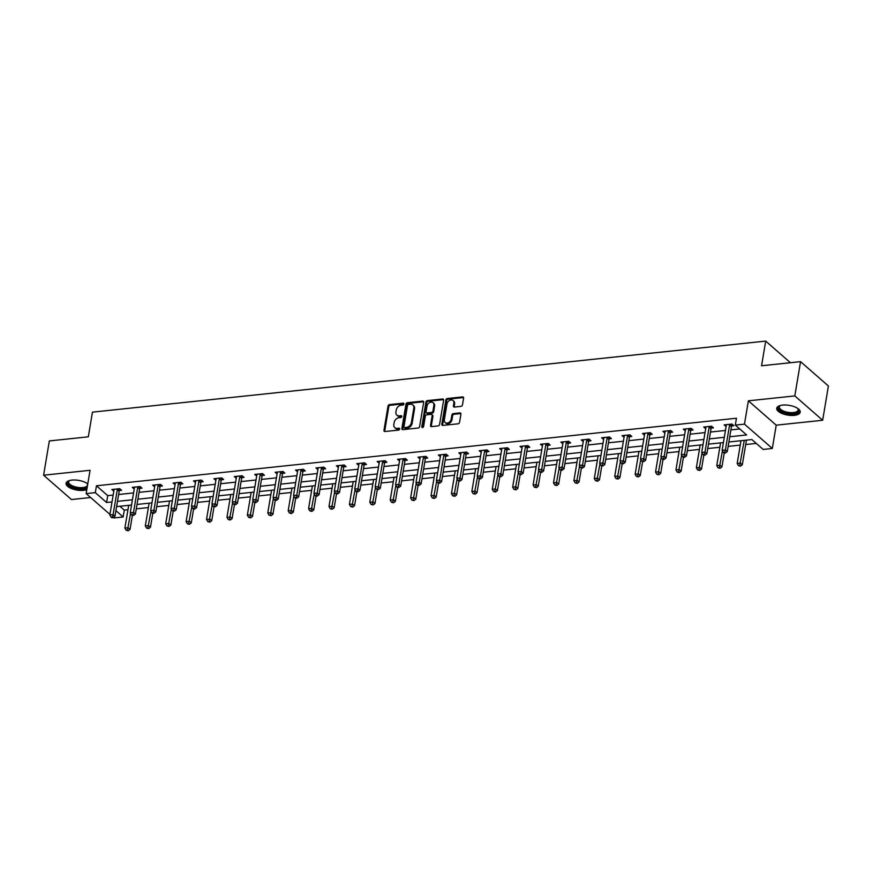 <?xml version="1.0" encoding="UTF-8"?>
<svg xmlns="http://www.w3.org/2000/svg" width="872" height="872" viewBox="0 0 872 872"><rect width="100%" height="100%" fill="white"/><g stroke="black" fill="none" stroke-linecap="round" stroke-linejoin="round"><path stroke-width="1.31" d="M403.921 404.009A1.046 0.796 -48.8 0 0 403.18 403.169L389.544 404.608A1.493 1.134 -48.8 0 0 388.029 406.09L383.974 430.299A1.493 1.134 -48.8 0 0 385.043 431.509L398.678 430.07A1.046 0.796 -48.8 0 0 398.995 428.196L397.229 428.381A4.796 3.63 -48.8 0 1 394.798 427.683A4.796 3.63 -48.8 0 1 393.839 424.501L394.177 422.484A4.796 3.63 -48.8 0 1 399.005 417.743L400.771 417.557A1.046 0.796 -48.8 0 0 401.087 415.682L399.322 415.868A4.796 3.63 -48.8 0 1 396.891 415.17A4.796 3.63 -48.8 0 1 395.932 411.987L396.27 409.971A4.796 3.63 -48.8 0 1 401.109 405.229L402.875 405.044A1.046 0.796 -48.8 0 0 403.921 404.009M403.18 403.169L403.932 403.823A1.046 0.796 -48.8 0 0 403.932 403.823L390.296 405.262A1.493 1.134 -48.8 0 0 388.781 406.744L384.726 430.964A1.493 1.134 -48.8 0 0 384.759 431.509M398.995 428.196L399.747 428.85L397.229 428.381M401.087 415.682L401.839 416.336A1.046 0.796 -48.8 0 0 401.839 416.336L399.322 415.868M782.587 405.099A11.903 4.927 -170.5 0 0 776.723 408.26A11.903 4.927 -170.5 0 0 782.217 413.59A11.903 4.927 -170.5 0 0 794.338 415.355A11.903 4.927 -170.5 0 0 800.213 412.194A11.903 4.927 -170.5 0 0 794.708 406.864A11.903 4.927 -170.5 0 0 782.587 405.099M87.756 483.949A11.903 4.927 -170.5 0 0 71.929 480.101A11.903 4.927 -170.5 0 0 66.054 483.262A11.903 4.927 -170.5 0 0 71.559 488.593A11.903 4.927 -170.5 0 0 83.668 490.358A11.903 4.927 -170.5 0 0 86.797 489.683M460.961 406.385A1.493 1.134 -48.8 0 0 462.465 404.902L463.61 398.112A1.493 1.134 -48.8 0 0 462.542 396.902L447.391 398.504A1.493 1.134 -48.8 0 0 445.886 399.976L441.832 424.195A1.493 1.134 -48.8 0 0 442.889 425.405L458.04 423.814A1.493 1.134 -48.8 0 0 459.555 422.331L460.928 414.124A1.493 1.134 -48.8 0 0 459.871 412.914L453.386 413.601A1.493 1.134 -48.8 0 0 451.87 415.072L451.195 419.149A4.011 3.03 -48.8 0 1 448.688 422.604A4.011 3.03 -48.8 0 1 445.123 422.528A4.011 3.03 -48.8 0 1 444.317 419.868L446.987 403.932A4.011 3.03 -48.8 0 1 449.494 400.466A4.011 3.03 -48.8 0 1 453.058 400.542A4.011 3.03 -48.8 0 1 453.854 403.202L453.418 405.862A1.493 1.134 -48.8 0 0 454.476 407.071L460.961 406.385M800.551 361.651L828.4 385.991L822.667 420.26L794.817 395.921L800.551 361.651L761.561 365.771L765.692 341.094L92.454 412.14L88.323 436.818L49.333 440.938L43.6 475.207L90.045 470.302L86.143 493.607L95.299 492.636L96.454 485.78L736.459 418.233L735.314 425.089L744.47 424.13L772.32 448.459L763.163 449.429L751.871 439.564L728.883 441.984M794.817 395.921L748.372 400.826L744.47 424.13M423.672 402.319A1.493 1.134 -48.8 0 0 422.604 401.109L407.453 402.711A1.493 1.134 -48.8 0 0 405.949 404.194L401.894 428.414A1.493 1.134 -48.8 0 0 402.951 429.623L418.102 428.021A1.493 1.134 -48.8 0 0 419.617 426.539L423.672 402.319M427.422 400.608L442.573 399.005A1.493 1.134 -48.8 0 1 443.641 400.215L439.586 424.435A1.493 1.134 -48.8 0 1 438.071 425.918L431.586 426.604A1.493 1.134 -48.8 0 1 430.528 425.394L432.174 415.573A1.493 1.134 -48.8 0 0 431.117 414.363L426.811 414.81A1.493 1.134 -48.8 0 0 425.307 416.293L423.596 426.517A1.046 0.796 -48.8 0 1 421.797 426.713L425.918 402.09A1.493 1.134 -48.8 0 1 427.422 400.608L428.174 401.262L443.325 399.659L442.573 399.005M43.6 475.207L71.45 499.536L90.623 497.52M790.435 362.719L765.692 341.094M96.454 485.78L107.736 495.645L113.164 495.078M118.636 494.5L133.579 492.92M139.04 492.342L153.984 490.773M159.445 490.195L174.389 488.614M179.861 488.037L194.805 486.456M200.266 485.889L215.21 484.309M220.681 483.731L235.625 482.151M241.086 481.573L256.03 480.003M261.491 479.426L276.435 477.845M281.907 477.267L296.851 475.687M302.312 475.12L317.255 473.54M322.727 472.962L337.671 471.381M343.132 470.804L358.076 469.234M363.548 468.656L378.481 467.076M383.953 466.498L398.896 464.918M404.357 464.34L419.301 462.77M424.773 462.193L439.717 460.612M445.178 460.035L460.122 458.465M465.594 457.887L480.537 456.307M485.998 455.729L500.942 454.149M506.403 453.571L521.347 452.001M526.819 451.423L541.763 449.843M547.224 449.265L562.168 447.696M567.639 447.118L582.583 445.538M588.044 444.96L602.988 443.379M608.449 442.802L623.393 441.232M628.865 440.654L643.808 439.074M649.269 438.496L664.213 436.927M669.685 436.349L684.629 434.768M690.09 434.191L705.034 432.61M710.495 432.032L725.439 430.463M730.91 429.885L739.729 428.948M119.464 490.544L121.579 490.315L119.704 488.68L111.845 489.508L113.829 491.132M139.869 488.385L141.994 488.167L140.109 486.522L132.261 487.35L134.234 488.985M160.285 486.238L162.399 486.009L160.513 484.363L152.665 485.192L154.638 486.827M180.689 484.08L182.804 483.862L180.929 482.216L173.081 483.044L175.054 484.679M201.105 481.922L203.22 481.704L201.334 480.058L193.486 480.886L195.459 482.521M221.51 479.774L223.624 479.546L221.75 477.9L213.891 478.728L215.875 480.363M241.915 477.616L244.04 477.398L242.154 475.752L234.306 476.581L236.279 478.216M262.33 475.469L264.445 475.24L262.559 473.594L254.711 474.423L256.684 476.058M282.735 473.311L284.85 473.093L282.975 471.447L275.127 472.275L277.1 473.91M303.151 471.153L305.265 470.935L303.38 469.289L295.532 470.117L297.505 471.752M323.556 469.005L325.67 468.776L323.795 467.13L315.937 467.959L317.92 469.594M343.96 466.847L346.086 466.629L344.2 464.983L336.352 465.812L338.325 467.447M364.376 464.7L366.491 464.471L364.605 462.825L356.757 463.653L358.741 465.288M384.781 462.542L386.896 462.313L385.021 460.678L377.173 461.506L379.146 463.141M405.197 460.383L407.311 460.165L405.425 458.519L397.578 459.348L399.55 460.983M425.601 458.236L427.716 458.007L425.841 456.361L417.993 457.19L419.966 458.825M446.006 456.078L448.132 455.86L446.246 454.214L438.398 455.042L440.371 456.677M466.422 453.93L468.537 453.702L466.651 452.056L458.803 452.884L460.787 454.519M486.827 451.772L488.952 451.543L487.067 449.908L479.219 450.737L481.191 452.372M507.242 449.614L509.357 449.396L507.471 447.75L499.623 448.579L501.596 450.214M527.647 447.467L529.762 447.238L527.887 445.592L520.039 446.42L522.012 448.055M548.052 445.309L550.178 445.091L548.292 443.445L540.444 444.273L542.417 445.908M568.468 443.161L570.582 442.932L568.708 441.287L560.849 442.115L562.832 443.75M588.873 441.003L590.998 440.774L589.112 439.139L581.264 439.968L583.237 441.592M609.288 438.845L611.403 438.627L609.517 436.981L601.669 437.809L603.642 439.444M629.693 436.698L631.808 436.469L629.933 434.823L622.085 435.651L624.058 437.286M650.109 434.539L652.223 434.321L650.338 432.675L642.49 433.504L644.463 435.139M670.514 432.381L672.628 432.163L670.753 430.517L662.894 431.346L664.878 432.981M690.918 430.234L693.044 430.005L691.158 428.359L683.31 429.188L685.283 430.823M711.334 428.076L713.449 427.858L711.563 426.212L703.715 427.04L705.688 428.675M731.739 425.928L733.853 425.7L731.979 424.054L724.131 424.882L726.104 426.517M119.878 506.261L124.293 510.12L127.966 509.738M136.283 508.856L148.371 507.58M156.688 506.697L168.787 505.422M177.092 504.55L189.191 503.275M197.508 502.392L209.607 501.117M217.913 500.245L230.012 498.969M238.329 498.086L250.428 496.811M258.733 495.928L270.832 494.653M279.138 493.781L291.237 492.506M299.554 491.623L311.653 490.347M319.959 489.475L332.058 488.189M340.374 487.317L352.473 486.042M360.779 485.159L372.878 483.884M381.184 483.012L393.283 481.736M401.6 480.853L413.699 479.578M422.004 478.706L434.103 477.42M442.42 476.548L454.519 475.273M462.825 474.39L474.924 473.115M483.241 472.243L495.329 470.967M503.645 470.084L515.744 468.809M524.05 467.937L536.149 466.651M544.466 465.779L556.565 464.504M564.871 463.621L576.97 462.345M585.286 461.473L597.375 460.198M605.691 459.315L617.79 458.04M626.096 457.157L638.195 455.882M646.512 455.01L658.611 453.734M666.917 452.851L679.016 451.576M687.332 450.704L699.431 449.429M707.737 448.546L719.836 447.271M728.142 446.388L740.241 445.112M745.713 444.535L756.286 443.423M748.372 400.826L776.222 425.165L822.667 420.26M776.222 425.165L772.32 448.459M124.293 510.12L123.148 516.976L113.992 517.946L113.404 517.423M729.766 436.741L746.606 434.954L735.314 425.089M95.299 492.636L106.591 502.501L112.019 501.934M117.48 501.356L132.424 499.776M137.896 499.198L152.84 497.618M158.301 497.051L173.245 495.47M178.716 494.893L193.66 493.312M199.121 492.735L214.065 491.165M219.526 490.587L234.47 489.007M239.942 488.429L254.886 486.849M260.346 486.282L275.29 484.701M280.762 484.124L295.706 482.543M301.167 481.965L316.111 480.396M321.583 479.818L336.516 478.238M341.988 477.66L356.931 476.079M362.392 475.502L377.336 473.932M382.808 473.354L397.752 471.774M403.213 471.196L418.157 469.627M423.629 469.049L438.562 467.468M444.033 466.891L458.977 465.31M464.438 464.732L479.382 463.163M484.854 462.585L499.798 461.005M505.259 460.427L520.202 458.857M525.674 458.28L540.618 456.699M546.079 456.121L561.023 454.541M566.484 453.963L581.428 452.394M586.9 451.816L601.844 450.235M607.304 449.658L622.248 448.088M627.72 447.51L642.664 445.93M648.125 445.352L663.069 443.772M668.53 443.194L683.474 441.624M688.945 441.047L703.889 439.466M709.35 438.889L724.294 437.308M109.937 514.393L86.143 493.607M115.932 510.665L123.148 516.976M723.422 442.562L708.478 444.142M703.006 444.72L688.062 446.3M682.602 446.878L667.658 448.448M662.186 449.026L647.242 450.606M641.781 451.184L626.837 452.764M621.365 453.331L606.432 454.912M600.961 455.489L586.017 457.07M580.556 457.647L565.612 459.217M560.14 459.795L545.196 461.375M539.735 461.953L524.791 463.533M519.32 464.1L504.387 465.681M498.915 466.258L483.971 467.839M478.51 468.417L463.566 469.986M458.094 470.564L443.15 472.144M437.69 472.722L422.746 474.303M417.274 474.88L402.33 476.45M396.869 477.028L381.925 478.608M376.464 479.186L361.52 480.755M356.048 481.333L341.105 482.914M335.644 483.491L320.7 485.072M315.228 485.65L300.284 487.219M294.823 487.797L279.879 489.377M274.418 489.955L259.475 491.525M254.003 492.102L239.059 493.683M233.598 494.261L218.654 495.841M213.182 496.419L198.238 497.988M192.777 498.566L177.834 500.147M172.362 500.724L157.429 502.305M151.957 502.872L137.013 504.452M131.552 505.03L116.608 506.61M107.736 495.645L106.591 502.501M113.731 491.143L113.97 489.279M134.135 488.996L134.375 487.121M154.551 486.838L154.78 484.974M174.956 484.69L175.196 482.816M195.372 482.532L195.601 480.668M215.776 480.374L216.016 478.51M236.181 478.227L236.421 476.352M256.597 476.068L256.88 474.401M277.002 473.921L277.242 472.046M297.417 471.763L297.646 469.899M317.822 469.605L318.062 467.741M338.238 467.457L338.467 465.583M358.643 465.299L358.883 463.435M379.048 463.141L379.287 461.277M399.463 460.994L399.692 459.119M419.868 458.836L420.108 456.972M440.284 456.688L440.513 454.813M460.689 454.53L460.928 452.666M481.093 452.372L481.333 450.508M501.509 450.225L501.738 448.35M521.914 448.066L522.154 446.202M542.33 445.919L542.558 444.044M562.734 443.761L562.974 441.897M583.139 441.603L583.379 439.739M603.555 439.455L603.838 437.777M623.96 437.297L624.199 435.433M644.375 435.15L644.604 433.275M664.78 432.992L665.02 431.128M685.185 430.833L685.425 428.97M705.601 428.686L705.84 426.811M726.005 426.528L726.289 424.86M396.891 415.17L397.643 415.824A4.796 3.63 -48.8 0 0 400.074 416.522M394.798 427.683L395.55 428.337A4.796 3.63 -48.8 0 0 397.981 429.035M423.639 401.774A1.493 1.134 -48.8 0 0 423.356 401.774L408.205 403.376A1.493 1.134 -48.8 0 0 406.701 404.848L402.646 429.068A1.493 1.134 -48.8 0 0 402.668 429.623M408.554 404.445A1.046 0.796 -48.8 0 0 407.497 405.48L403.943 426.746A1.046 0.796 -48.8 0 0 404.684 427.585L406.537 427.389A4.796 3.63 -48.8 0 0 411.366 422.658L413.808 408.129A4.796 3.63 -48.8 0 0 412.848 404.946A4.796 3.63 -48.8 0 0 410.418 404.248L408.554 404.445M404.15 427.444L404.902 428.098A1.046 0.796 -48.8 0 0 405.436 428.25L404.684 427.585M412.848 404.946L413.601 405.6A4.796 3.63 -48.8 0 1 414.56 408.783L412.129 423.312A4.796 3.63 -48.8 0 1 407.289 428.054L405.436 428.25M431.88 414.582L432.632 415.236A1.493 1.134 -48.8 0 1 432.926 416.227L431.28 426.048A1.493 1.134 -48.8 0 0 431.302 426.593M428.174 401.262A1.493 1.134 -48.8 0 0 426.67 402.744L422.549 427.367A1.046 0.796 -48.8 0 0 422.538 427.553M433.875 405.382A4.011 3.03 -48.8 0 0 433.079 402.722A4.011 3.03 -48.8 0 0 429.515 402.646A4.011 3.03 -48.8 0 0 427.008 406.101L426.07 411.715A1.493 1.134 -48.8 0 0 427.127 412.925L431.433 412.478A1.493 1.134 -48.8 0 0 432.937 410.995L433.875 405.382L434.627 406.036A4.011 3.03 -48.8 0 0 433.831 403.376L433.079 402.722M426.364 412.718L427.117 413.372A1.493 1.134 -48.8 0 0 427.88 413.59L427.127 412.925M434.627 406.036L433.689 411.649A1.493 1.134 -48.8 0 1 432.185 413.132L427.88 413.59M453.058 400.542L453.811 401.207A4.011 3.03 -48.8 0 1 454.606 403.856L454.17 406.516A1.493 1.134 -48.8 0 0 454.192 407.06M445.123 422.528L445.875 423.182A4.011 3.03 -48.8 0 0 449.44 423.258A4.011 3.03 -48.8 0 0 451.947 419.803L451.195 419.149M460.907 413.568A1.493 1.134 -48.8 0 0 460.623 413.568L454.138 414.255A1.493 1.134 -48.8 0 0 452.623 415.737L451.947 419.803M463.577 397.567A1.493 1.134 -48.8 0 0 463.294 397.556L448.143 399.158A1.493 1.134 -48.8 0 0 446.638 400.64L442.584 424.86A1.493 1.134 -48.8 0 0 442.605 425.405M128.707 505.335L124.892 528.072L128.173 527.734L130.048 529.38L132.359 515.581M127.454 530.111L126.146 530.252L128.206 530.765L127.454 530.111L130.582 513.336M126.146 530.252L124.892 528.072M130.048 529.38L128.206 530.765M117.578 488.898L117.469 489.105A1.526 1.155 -48.8 0 0 117.295 489.628L113.12 514.578L109.839 514.927L114.014 489.977A1.526 1.155 -48.8 0 0 114.014 489.475M120.216 489.127L119.355 490.751A1.526 1.155 -48.8 0 0 119.17 491.274L114.995 516.224L113.12 514.578L112.401 516.954L111.093 517.096L111.845 517.75L113.153 517.608L112.401 516.954M113.153 517.608L114.995 516.224M109.839 514.927L111.093 517.096M87.069 483.437A10.3 4.262 9.5 0 1 87.364 483.742A10.3 4.262 9.5 0 1 87.723 484.2M87.211 487.241A10.3 4.262 9.5 0 1 72.877 487.165A10.3 4.262 9.5 0 1 69.248 480.712A10.3 4.262 9.5 0 1 69.618 480.516M69.64 480.516A9.538 3.946 -170.5 0 0 68.692 481.878A9.538 3.946 -170.5 0 0 73.368 486.249A9.538 3.946 -170.5 0 0 87.516 485.028A9.538 3.946 -170.5 0 0 87.047 483.426M66.294 482.598A11.827 4.894 -170.5 0 0 72.125 487.612A11.827 4.894 -170.5 0 0 86.993 488.538M780.309 405.513A9.538 3.946 -170.5 0 0 779.35 406.875A9.538 3.946 -170.5 0 0 783.754 411.148A9.538 3.946 -170.5 0 0 793.466 412.554A9.538 3.946 -170.5 0 0 798.174 410.025A9.538 3.946 -170.5 0 0 797.717 408.423A10.3 4.262 9.5 0 1 798.022 408.739A10.3 4.262 9.5 0 1 793.727 413.579A10.3 4.262 9.5 0 1 781.377 411.148A10.3 4.262 9.5 0 1 779.917 405.709A10.3 4.262 9.5 0 1 780.277 405.513M776.952 407.595A11.827 4.894 -170.5 0 0 794.479 414.233A11.827 4.894 -170.5 0 0 800.202 411.486M149.112 503.177L145.308 525.925L148.578 525.576L150.464 527.222L152.764 513.434M147.859 527.952L146.55 528.094L148.611 528.617L147.859 527.952L150.987 511.177M146.55 528.094L145.308 525.925M150.464 527.222L148.611 528.617M169.528 501.019L165.713 523.767L168.983 523.429L170.868 525.064L173.179 511.275M168.274 525.805L166.966 525.936L169.026 526.459L168.274 525.805L171.392 509.019M166.966 525.936L165.713 523.767M170.868 525.064L169.026 526.459M137.994 486.74L137.874 486.958A1.526 1.155 -48.8 0 0 137.7 487.47L133.525 512.42L130.255 512.769L134.43 487.819A1.526 1.155 -48.8 0 0 134.419 487.317M140.621 486.968L139.76 488.593A1.526 1.155 -48.8 0 0 139.585 489.116L135.411 514.066L133.525 512.42L132.806 514.796L131.498 514.938L133.558 515.461L132.806 514.796M133.558 515.461L135.411 514.066M130.255 512.769L131.498 514.938M158.399 484.592L158.29 484.799A1.526 1.155 -48.8 0 0 158.105 485.323L153.93 510.273L150.66 510.611L154.835 485.671A1.526 1.155 -48.8 0 0 154.824 485.159M161.037 484.821L160.175 486.445A1.526 1.155 -48.8 0 0 159.99 486.968L155.815 511.908L153.93 510.273L153.221 512.649L151.913 512.791L152.665 513.445L153.973 513.303L153.221 512.649M153.973 513.303L155.815 511.908M150.66 510.611L151.913 512.791M189.933 498.871L186.128 521.62L189.398 521.271L191.273 522.917L193.584 509.128M188.679 523.647L187.371 523.789L189.431 524.312L188.679 523.647L191.807 506.872M187.371 523.789L186.128 521.62M191.273 522.917L189.431 524.312M210.337 496.713L206.533 519.461L209.803 519.113L211.689 520.758L214 506.97M209.095 521.5L207.787 521.63L209.847 522.154L209.095 521.5L212.212 504.714M207.787 521.63L206.533 519.461M211.689 520.758L209.847 522.154M230.753 494.566L226.949 517.303L230.219 516.965L232.094 518.611L234.405 504.812M229.5 519.341L228.192 519.483L230.252 519.995L229.5 519.341L232.628 502.566M228.192 519.483L226.949 517.303M232.094 518.611L230.252 519.995M178.804 482.434L178.695 482.641A1.526 1.155 -48.8 0 0 178.52 483.164L174.345 508.114L171.076 508.463L175.25 483.513A1.526 1.155 -48.8 0 0 175.239 483.012M181.441 482.663L180.58 484.287A1.526 1.155 -48.8 0 0 180.395 484.81L176.22 509.76L174.345 508.114L173.626 510.491L172.318 510.632L174.378 511.156L173.626 510.491M174.378 511.156L176.22 509.76M171.076 508.463L172.318 510.632M199.219 480.287L199.11 480.494A1.526 1.155 -48.8 0 0 198.925 481.017L194.75 505.956L191.48 506.305L195.655 481.355A1.526 1.155 -48.8 0 0 195.644 480.853M201.846 480.505L200.985 482.14A1.526 1.155 -48.8 0 0 200.811 482.652L196.636 507.602L194.75 505.956L194.042 508.343L192.734 508.474L193.486 509.139L194.794 508.997L194.042 508.343M194.794 508.997L196.636 507.602M191.48 506.305L192.734 508.474M219.624 478.129L219.515 478.336A1.526 1.155 -48.8 0 0 219.341 478.859L215.166 503.809L211.896 504.147L216.071 479.208A1.526 1.155 -48.8 0 0 216.06 478.706M222.262 478.357L221.401 479.982A1.526 1.155 -48.8 0 0 221.215 480.505L217.041 505.455L215.166 503.809L214.447 506.185L213.139 506.327L215.199 506.839L214.447 506.185M215.199 506.839L217.041 505.455M211.896 504.147L213.139 506.327M240.04 475.97L239.931 476.188A1.526 1.155 -48.8 0 0 239.745 476.701L235.571 501.651L232.301 502L236.476 477.049A1.526 1.155 -48.8 0 0 236.465 476.548M242.667 476.199L241.806 477.823A1.526 1.155 -48.8 0 0 241.631 478.347L237.457 503.297L235.571 501.651L234.851 504.027L233.543 504.169L235.604 504.692L234.851 504.027M235.604 504.692L237.457 503.297M232.301 502L233.543 504.169M260.445 473.823L260.336 474.03A1.526 1.155 -48.8 0 0 260.15 474.553L255.976 499.503L252.706 499.841L256.88 474.891A1.526 1.155 -48.8 0 0 256.88 474.39L256.837 474.205M263.082 474.052L262.221 475.676A1.526 1.155 -48.8 0 0 262.036 476.199L257.861 501.138L255.976 499.503L255.267 501.88L253.959 502.01L254.711 502.675L256.019 502.534L255.267 501.88M256.019 502.534L257.861 501.138M252.706 499.841L253.959 502.01M280.86 471.665L280.74 471.872A1.526 1.155 -48.8 0 0 280.566 472.395L276.391 497.345L273.121 497.694L277.296 472.744A1.526 1.155 -48.8 0 0 277.285 472.243M283.487 471.894L282.626 473.518A1.526 1.155 -48.8 0 0 282.441 474.041L278.266 498.991L276.391 497.345L275.672 499.721L274.364 499.863L276.424 500.386L275.672 499.721M276.424 500.386L278.266 498.991M273.121 497.694L274.364 499.863M301.265 469.518L301.156 469.725A1.526 1.155 -48.8 0 0 300.971 470.248L296.796 495.187L293.526 495.536L297.701 470.586A1.526 1.155 -48.8 0 0 297.69 470.084M303.892 469.736L303.031 471.371A1.526 1.155 -48.8 0 0 302.857 471.883L298.682 496.833L296.796 495.187L296.088 497.574L294.78 497.705L295.532 498.37L296.84 498.228L296.088 497.574M296.84 498.228L298.682 496.833M293.526 495.536L294.78 497.705M321.67 467.359L321.561 467.566A1.526 1.155 -48.8 0 0 321.387 468.09L317.212 493.04L313.942 493.378L318.117 468.438A1.526 1.155 -48.8 0 0 318.106 467.937M324.308 467.588L323.447 469.212A1.526 1.155 -48.8 0 0 323.261 469.736L319.087 494.686L317.212 493.04L316.492 495.416L315.184 495.558L315.937 496.212L317.245 496.07L316.492 495.416M317.245 496.07L319.087 494.686M313.942 493.378L315.184 495.558M342.086 465.201L341.977 465.419A1.526 1.155 -48.8 0 0 341.791 465.931L337.617 490.882L334.347 491.23L338.521 466.28A1.526 1.155 -48.8 0 0 338.51 465.779M344.713 465.43L343.851 467.054A1.526 1.155 -48.8 0 0 343.677 467.577L339.502 492.527L337.617 490.882L336.897 493.258L335.589 493.399L337.66 493.923L336.897 493.258M337.66 493.923L339.502 492.527M334.347 491.23L335.589 493.399M362.49 463.054L362.381 463.261A1.526 1.155 -48.8 0 0 362.196 463.784L358.021 488.734L354.751 489.072L358.926 464.122A1.526 1.155 -48.8 0 0 358.926 463.621M365.128 463.283L364.267 464.907A1.526 1.155 -48.8 0 0 364.082 465.43L359.907 490.369L358.021 488.734L357.313 491.11L356.005 491.241L356.757 491.906L358.065 491.764L357.313 491.11M358.065 491.764L359.907 490.369M354.751 489.072L356.005 491.241M382.906 460.896L382.786 461.103A1.526 1.155 -48.8 0 0 382.612 461.626L378.437 486.576L375.167 486.925L379.342 461.975A1.526 1.155 -48.8 0 0 379.331 461.473M385.533 461.125L384.672 462.749A1.526 1.155 -48.8 0 0 384.487 463.272L380.312 488.222L378.437 486.576L377.718 488.952L376.41 489.094L378.47 489.617L377.718 488.952M378.47 489.617L380.312 488.222M375.167 486.925L376.41 489.094M403.311 458.737L403.202 458.955A1.526 1.155 -48.8 0 0 403.017 459.479L398.842 484.418L395.572 484.767L399.747 459.817A1.526 1.155 -48.8 0 0 399.736 459.315M405.949 458.966L405.077 460.601A1.526 1.155 -48.8 0 0 404.902 461.114L400.728 486.064L398.842 484.418L398.133 486.805L396.825 486.936L397.578 487.601L398.886 487.459L398.133 486.805M398.886 487.459L400.728 486.064M395.572 484.767L396.825 486.936M423.716 456.59L423.607 456.797A1.526 1.155 -48.8 0 0 423.432 457.32L419.258 482.271L415.988 482.608L420.162 457.669A1.526 1.155 -48.8 0 0 420.151 457.168M426.353 456.819L425.492 458.443A1.526 1.155 -48.8 0 0 425.307 458.966L421.132 483.916L419.258 482.271L418.538 484.647L417.23 484.788L417.982 485.442L419.29 485.301L418.538 484.647M419.29 485.301L421.132 483.916M415.988 482.608L417.23 484.788M444.131 454.432L444.022 454.639A1.526 1.155 -48.8 0 0 443.837 455.162L439.662 480.112L436.392 480.461L440.567 455.511A1.526 1.155 -48.8 0 0 440.556 455.01M446.758 454.661L445.897 456.285A1.526 1.155 -48.8 0 0 445.723 456.808L441.548 481.758L439.662 480.112L438.954 482.488L437.635 482.63L439.706 483.153L438.954 482.488M439.706 483.153L441.548 481.758M436.392 480.461L437.635 482.63M464.536 452.285L464.427 452.492A1.526 1.155 -48.8 0 0 464.253 453.015L460.067 477.965L456.797 478.303L460.972 453.353A1.526 1.155 -48.8 0 0 460.972 452.851M467.174 452.503L466.313 454.138A1.526 1.155 -48.8 0 0 466.128 454.661L461.953 479.6L460.067 477.965L459.359 480.341L458.051 480.472L458.803 481.137L460.111 480.995L459.359 480.341M460.111 480.995L461.953 479.6M456.797 478.303L458.051 480.472M484.952 450.126L484.832 450.334A1.526 1.155 -48.8 0 0 484.658 450.857L480.483 475.807L477.213 476.156L481.388 451.206A1.526 1.155 -48.8 0 0 481.377 450.704M487.579 450.355L486.718 451.979A1.526 1.155 -48.8 0 0 486.543 452.503L482.369 477.453L480.483 475.807L479.764 478.183L478.456 478.325L479.208 478.979L480.516 478.837L479.764 478.183M480.516 478.837L482.369 477.453M477.213 476.156L478.456 478.325M505.357 447.968L505.248 448.186A1.526 1.155 -48.8 0 0 505.062 448.709L500.888 473.649L497.618 473.997L501.792 449.047A1.526 1.155 -48.8 0 0 501.782 448.546M507.995 448.197L507.123 449.832A1.526 1.155 -48.8 0 0 506.948 450.344L502.773 475.295L500.888 473.649L500.179 476.036L498.871 476.167L499.623 476.831L500.931 476.69L500.179 476.036M500.931 476.69L502.773 475.295M497.618 473.997L498.871 476.167M525.762 445.821L525.653 446.028A1.526 1.155 -48.8 0 0 525.478 446.551L521.303 471.501L518.033 471.839L522.208 446.9A1.526 1.155 -48.8 0 0 522.197 446.399M528.399 446.05L527.538 447.674A1.526 1.155 -48.8 0 0 527.353 448.197L523.178 473.147L521.303 471.501L520.584 473.878L519.276 474.019L520.028 474.673L521.336 474.532L520.584 473.878M521.336 474.532L523.178 473.147M518.033 471.839L519.276 474.019M546.177 443.663L546.068 443.87A1.526 1.155 -48.8 0 0 545.883 444.393L541.708 469.343L538.438 469.692L542.613 444.742A1.526 1.155 -48.8 0 0 542.602 444.24M548.804 443.892L547.943 445.516A1.526 1.155 -48.8 0 0 547.769 446.039L543.594 470.989L541.708 469.343L541 471.719L539.692 471.861L541.752 472.384L541 471.719M541.752 472.384L543.594 470.989M538.438 469.692L539.692 471.861M251.158 492.408L247.354 515.156L250.624 514.807L252.509 516.453L254.809 502.664M249.904 517.183L248.596 517.325L250.656 517.848L249.904 517.183L253.033 500.408M248.596 517.325L247.354 515.156M252.509 516.453L250.656 517.848M271.574 490.249L267.759 512.998L271.029 512.66L272.914 514.295L275.225 500.506M270.32 515.036L269.012 515.167L271.072 515.69L270.32 515.036L273.437 498.25M269.012 515.167L267.759 512.998M272.914 514.295L271.072 515.69M291.978 488.102L288.174 510.85L291.444 510.502L293.319 512.147L295.63 498.359M290.725 512.878L289.417 513.019L291.477 513.532L290.725 512.878L293.853 496.103M289.417 513.019L288.174 510.85M293.319 512.147L291.477 513.532M312.383 485.944L308.579 508.692L311.849 508.343L313.735 509.989L316.046 496.201M311.141 510.73L309.833 510.861L311.893 511.384L311.141 510.73L314.258 493.944M309.833 510.861L308.579 508.692M313.735 509.989L311.893 511.384M332.799 483.797L328.995 506.534L332.265 506.196L334.14 507.842L336.45 494.043M331.545 508.572L330.237 508.714L332.297 509.226L331.545 508.572L334.674 491.797M330.237 508.714L328.995 506.534M334.14 507.842L332.297 509.226M353.204 481.638L349.4 504.387L352.67 504.038L354.555 505.684L356.855 491.895M351.95 506.414L350.642 506.556L352.702 507.079L351.95 506.414L355.078 489.639M350.642 506.556L349.4 504.387M354.555 505.684L352.702 507.079M373.619 479.48L369.804 502.228L373.074 501.88L374.96 503.526L377.271 489.737M372.366 504.267L371.058 504.398L373.118 504.921L372.366 504.267L375.494 487.481M371.058 504.398L369.804 502.228M374.96 503.526L373.118 504.921M394.024 477.333L390.22 500.081L393.49 499.732L395.365 501.378L397.676 487.59M392.771 502.108L391.463 502.25L393.523 502.763L392.771 502.108L395.899 485.333M391.463 502.25L390.22 500.081M395.365 501.378L393.523 502.763M414.429 475.175L410.625 497.923L413.895 497.574L415.781 499.22L418.091 485.432M413.186 499.961L411.878 500.092L413.938 500.615L413.186 499.961L416.304 483.175M411.878 500.092L410.625 497.923M415.781 499.22L413.938 500.615M434.845 473.016L431.041 495.765L434.311 495.427L436.185 497.073L438.496 483.273M433.591 497.803L432.283 497.945L434.343 498.457L433.591 497.803L436.719 481.028M432.283 497.945L431.041 495.765M436.185 497.073L434.343 498.457M455.249 470.869L451.445 493.617L454.715 493.269L456.601 494.915L458.901 481.126M453.996 495.645L452.688 495.787L454.759 496.31L453.996 495.645L457.124 478.87M452.688 495.787L451.445 493.617M456.601 494.915L454.759 496.31M475.665 468.711L471.85 491.459L475.12 491.11L477.006 492.756L479.317 478.968M474.412 493.498L473.104 493.628L475.164 494.152L474.412 493.498L477.54 476.712M473.104 493.628L471.85 491.459M477.006 492.756L475.164 494.152M496.07 466.564L492.266 489.301L495.536 488.963L497.422 490.609L499.721 476.821M494.816 491.339L493.508 491.481L495.569 491.993L494.816 491.339L497.945 474.564M493.508 491.481L492.266 489.301M497.422 490.609L495.569 491.993M516.475 464.405L512.671 487.154L515.941 486.805L517.826 488.451L520.137 474.662M515.232 489.181L513.924 489.323L515.984 489.846L515.232 489.181L518.35 472.406M513.924 489.323L512.671 487.154M517.826 488.451L515.984 489.846M536.89 462.247L533.086 484.996L536.356 484.658L538.231 486.293L540.542 472.504M535.637 487.034L534.329 487.175L536.389 487.688L535.637 487.034L538.765 470.248M534.329 487.175L533.086 484.996M538.231 486.293L536.389 487.688M557.295 460.1L553.491 482.848L556.761 482.499L558.647 484.145L560.947 470.357M556.053 484.876L554.745 485.017L556.805 485.541L556.053 484.876L559.17 468.101M554.745 485.017L553.491 482.848M558.647 484.145L556.805 485.541M577.711 457.942L573.896 480.69L577.177 480.341L579.052 481.987L581.362 468.199M576.457 482.728L575.149 482.859L577.21 483.382L576.457 482.728L579.586 465.942M575.149 482.859L573.896 480.69M579.052 481.987L577.21 483.382M598.116 455.794L594.312 478.532L597.582 478.194L599.467 479.84L601.767 466.051M596.862 480.57L595.554 480.712L597.614 481.224L596.862 480.57L599.991 463.795M595.554 480.712L594.312 478.532M599.467 479.84L597.614 481.224M618.531 453.636L614.716 476.385L617.986 476.036L619.872 477.682L622.183 463.893M617.278 478.412L615.97 478.554L618.03 479.077L617.278 478.412L620.395 461.637M615.97 478.554L614.716 476.385M619.872 477.682L618.03 479.077M638.936 451.478L635.132 474.226L638.402 473.888L640.277 475.523L642.588 461.735M637.683 476.265L636.375 476.395L638.435 476.919L637.683 476.265L640.811 459.479M636.375 476.395L635.132 474.226M640.277 475.523L638.435 476.919M566.582 441.515L566.473 441.723A1.526 1.155 -48.8 0 0 566.299 442.246L562.124 467.185L558.843 467.534L563.018 442.584A1.526 1.155 -48.8 0 0 563.018 442.082M569.22 441.733L568.359 443.368A1.526 1.155 -48.8 0 0 568.173 443.892L563.999 468.831L562.124 467.185L561.404 469.572L560.097 469.703L560.849 470.368L562.157 470.226L561.404 469.572M562.157 470.226L563.999 468.831M558.843 467.534L560.097 469.703M586.998 439.357L586.878 439.564A1.526 1.155 -48.8 0 0 586.703 440.088L582.529 465.038L579.259 465.386L583.433 440.436A1.526 1.155 -48.8 0 0 583.423 439.935M589.625 439.586L588.764 441.21A1.526 1.155 -48.8 0 0 588.589 441.733L584.414 466.684L582.529 465.038L581.809 467.414L580.501 467.555L582.561 468.068L581.809 467.414M582.561 468.068L584.414 466.684M579.259 465.386L580.501 467.555M607.403 437.199L607.293 437.417A1.526 1.155 -48.8 0 0 607.108 437.929L602.933 462.879L599.663 463.228L603.838 438.278A1.526 1.155 -48.8 0 0 603.827 437.777L603.784 437.581M610.04 437.428L609.179 439.052A1.526 1.155 -48.8 0 0 608.994 439.575L604.819 464.525L602.933 462.879L602.225 465.256L600.917 465.397L602.977 465.921L602.225 465.256M602.977 465.921L604.819 464.525M599.663 463.228L600.917 465.397M627.807 435.052L627.698 435.259A1.526 1.155 -48.8 0 0 627.524 435.782L623.349 460.732L620.079 461.07L624.254 436.131A1.526 1.155 -48.8 0 0 624.243 435.629M630.445 435.281L629.584 436.905A1.526 1.155 -48.8 0 0 629.399 437.428L625.224 462.378L623.349 460.732L622.63 463.108L621.322 463.25L622.074 463.904L623.382 463.762L622.63 463.108M623.382 463.762L625.224 462.378M620.079 461.07L621.322 463.25M659.341 449.331L655.537 472.079L658.807 471.73L660.693 473.376L663.003 459.588M658.098 474.106L656.79 474.248L658.851 474.771L658.098 474.106L661.216 457.331M656.79 474.248L655.537 472.079M660.693 473.376L658.851 474.771M648.223 432.894L648.114 433.101A1.526 1.155 -48.8 0 0 647.929 433.624L643.754 458.574L640.484 458.923L644.659 433.973A1.526 1.155 -48.8 0 0 644.648 433.471M650.85 433.122L649.989 434.747A1.526 1.155 -48.8 0 0 649.814 435.27L645.64 460.22L643.754 458.574L643.046 460.95L641.738 461.092L643.798 461.615L643.046 460.95M643.798 461.615L645.64 460.22M640.484 458.923L641.738 461.092M679.757 447.173L675.953 469.921L679.223 469.572L681.097 471.218L683.408 457.429M678.503 471.959L677.195 472.09L679.255 472.613L678.503 471.959L681.632 455.173M677.195 472.09L675.953 469.921M681.097 471.218L679.255 472.613M668.628 430.746L668.519 430.953A1.526 1.155 -48.8 0 0 668.344 431.477L664.17 456.416L660.9 456.765L665.074 431.814A1.526 1.155 -48.8 0 0 665.063 431.313M671.266 430.964L670.404 432.599A1.526 1.155 -48.8 0 0 670.219 433.122L666.044 458.062L664.17 456.416L663.45 458.803L662.142 458.934L662.894 459.599L664.202 459.457L663.45 458.803M664.202 459.457L666.044 458.062M660.9 456.765L662.142 458.934M700.162 445.025L696.357 467.763L699.627 467.425L701.513 469.071L703.813 455.271M698.908 469.801L697.6 469.943L699.66 470.455L698.908 469.801L702.036 453.026M697.6 469.943L696.357 467.763M701.513 469.071L699.66 470.455M689.043 428.588L688.934 428.795A1.526 1.155 -48.8 0 0 688.749 429.318L684.575 454.268L681.304 454.606L685.479 429.667A1.526 1.155 -48.8 0 0 685.468 429.166M691.67 428.817L690.809 430.441A1.526 1.155 -48.8 0 0 690.635 430.964L686.46 455.914L684.575 454.268L683.855 456.645L682.547 456.786L684.607 457.299L683.855 456.645M684.607 457.299L686.46 455.914M681.304 454.606L682.547 456.786M720.577 442.867L716.762 465.615L720.032 465.267L721.918 466.912L724.229 453.124M719.324 467.643L718.016 467.784L720.076 468.308L719.324 467.643L722.441 450.868M718.016 467.784L716.762 465.615M721.918 466.912L720.076 468.308M709.448 426.43L709.339 426.648A1.526 1.155 -48.8 0 0 709.154 427.16L704.979 452.11L701.709 452.459L705.884 427.509A1.526 1.155 -48.8 0 0 705.884 427.008M712.086 426.659L711.225 428.283A1.526 1.155 -48.8 0 0 711.04 428.806L706.865 453.756L704.979 452.11L704.271 454.486L702.963 454.628L705.023 455.151L704.271 454.486M705.023 455.151L706.865 453.756M701.709 452.459L702.963 454.628M740.982 440.709L737.178 463.457L740.448 463.119L742.323 464.754L746.443 440.131M739.729 465.495L738.421 465.626L740.481 466.149L739.729 465.495L744.252 440.371M738.421 465.626L737.178 463.457M742.323 464.754L740.481 466.149M729.864 424.283L729.744 424.49A1.526 1.155 -48.8 0 0 729.57 425.013L725.395 449.963L722.125 450.301L726.3 425.351A1.526 1.155 -48.8 0 0 726.289 424.849L726.245 424.664M732.491 424.511L731.63 426.136A1.526 1.155 -48.8 0 0 731.444 426.659L727.27 451.598L725.395 449.963L724.676 452.339L723.368 452.481L724.12 453.135L725.428 452.993L724.676 452.339M725.428 452.993L727.27 451.598M722.125 450.301L723.368 452.481M384.726 430.964L383.974 430.299M388.781 406.744L388.029 406.09M390.296 405.262L389.544 404.608M402.646 429.068L401.894 428.414M406.701 404.848L405.949 404.194M408.205 403.376L407.453 402.711M423.356 401.774L422.604 401.109M407.289 428.054L406.537 427.389M412.129 423.312L411.366 422.658M414.56 408.783L413.808 408.129M431.28 426.048L430.528 425.394M432.926 416.227L432.174 415.573M422.549 427.367L421.797 426.713M426.67 402.744L425.918 402.09M432.185 413.132L431.433 412.478M433.689 411.649L432.937 410.995M454.17 406.516L453.418 405.862M454.606 403.856L453.854 403.202M452.623 415.737L451.87 415.072M454.138 414.255L453.386 413.601M460.623 413.568L459.871 412.914M442.584 424.86L441.832 424.195M446.638 400.64L445.886 399.976M448.143 399.158L447.391 398.504M463.294 397.556L462.542 396.902M117.469 489.105L119.355 490.751M117.295 489.628L119.17 491.274M137.874 486.958L139.76 488.593M137.7 487.47L139.585 489.116M158.29 484.799L160.175 486.445M158.105 485.323L159.99 486.968M178.695 482.641L180.58 484.287M178.52 483.164L180.395 484.81M199.11 480.494L200.985 482.14M198.925 481.017L200.811 482.652M219.515 478.336L221.401 479.982M219.341 478.859L221.215 480.505M239.931 476.188L241.806 477.823M239.745 476.701L241.631 478.347M260.336 474.03L262.221 475.676M260.15 474.553L262.036 476.199M280.74 471.872L282.626 473.518M280.566 472.395L282.441 474.041M301.156 469.725L303.031 471.371M300.971 470.248L302.857 471.883M321.561 467.566L323.447 469.212M321.387 468.09L323.261 469.736M341.977 465.419L343.851 467.054M341.791 465.931L343.677 467.577M362.381 463.261L364.267 464.907M362.196 463.784L364.082 465.43M382.786 461.103L384.672 462.749M382.612 461.626L384.487 463.272M403.202 458.955L405.077 460.601M403.017 459.479L404.902 461.114M423.607 456.797L425.492 458.443M423.432 457.32L425.307 458.966M444.022 454.639L445.897 456.285M443.837 455.162L445.723 456.808M464.427 452.492L466.313 454.138M464.253 453.015L466.128 454.661M484.832 450.334L486.718 451.979M484.658 450.857L486.543 452.503M505.248 448.186L507.123 449.832M505.062 448.709L506.948 450.344M525.653 446.028L527.538 447.674M525.478 446.551L527.353 448.197M546.068 443.87L547.943 445.516M545.883 444.393L547.769 446.039M566.473 441.723L568.359 443.368M566.299 442.246L568.173 443.892M586.878 439.564L588.764 441.21M586.703 440.088L588.589 441.733M607.293 437.417L609.179 439.052M607.108 437.929L608.994 439.575M627.698 435.259L629.584 436.905M627.524 435.782L629.399 437.428M648.114 433.101L649.989 434.747M647.929 433.624L649.814 435.27M668.519 430.953L670.404 432.599M668.344 431.477L670.219 433.122M688.934 428.795L690.809 430.441M688.749 429.318L690.635 430.964M709.339 426.648L711.225 428.283M709.154 427.16L711.04 428.806M729.744 424.49L731.63 426.136M729.57 425.013L731.444 426.659"/></g></svg>
